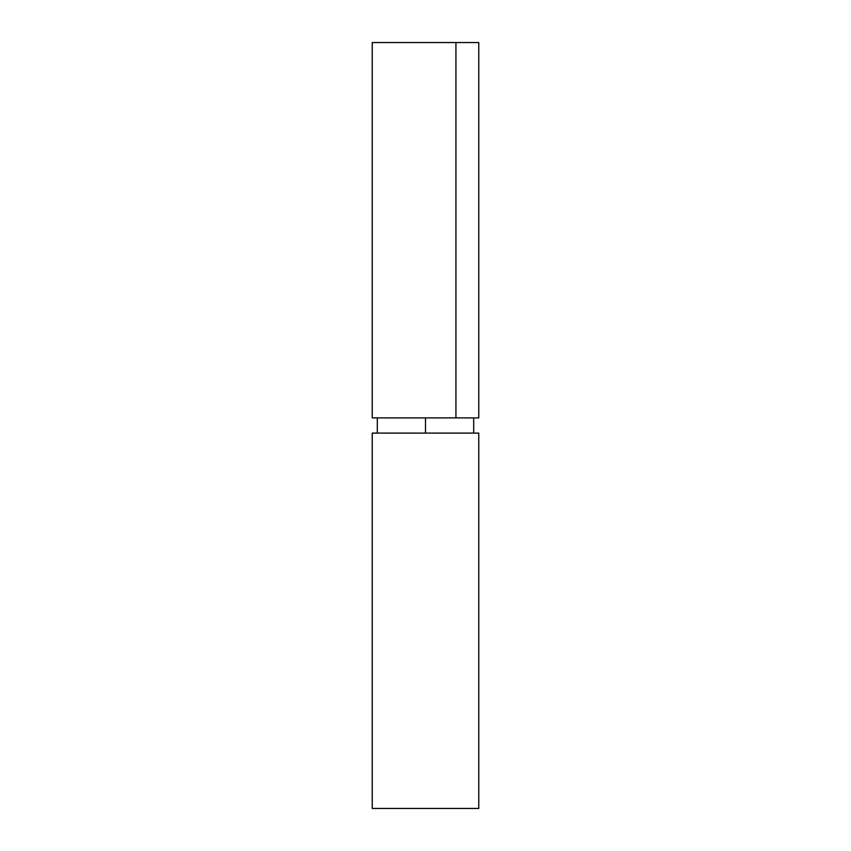 <?xml version="1.0" encoding="UTF-8"?>
<svg xmlns="http://www.w3.org/2000/svg" width="851" height="851" viewBox="0 0 851 851"><rect width="100%" height="100%" fill="white"/><g stroke="black" fill="none" stroke-linecap="round" stroke-linejoin="round"><path stroke-width="1.28" d="M478.762 808.45L478.762 433.106L372.238 433.106L372.238 808.45L478.762 808.45L478.762 433.106L425.5 433.106L425.5 417.894L425.5 433.106L372.238 433.106L372.238 808.45L478.762 808.45M372.238 417.894L372.238 42.55L372.238 417.894L455.934 417.894L372.238 417.894M478.762 417.894L455.934 417.894L455.934 42.55L372.238 42.55L478.762 42.55L455.934 42.55L455.934 417.894L478.762 417.894L478.762 42.55L478.762 417.894M473.688 433.106L473.688 417.894M377.312 433.106L377.312 417.894"/></g></svg>
